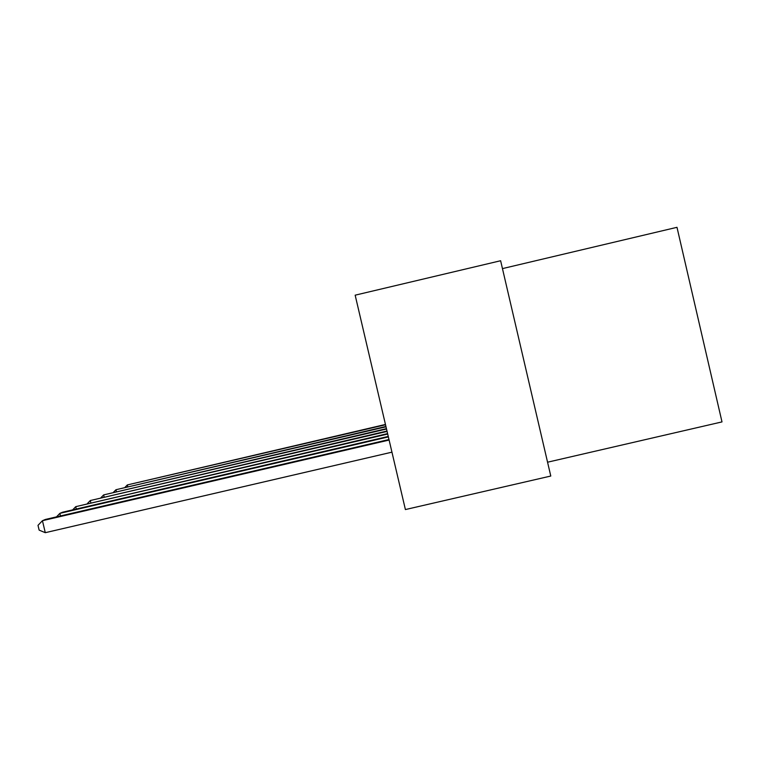 <?xml version="1.0" encoding="UTF-8"?>
<svg xmlns="http://www.w3.org/2000/svg" width="760" height="760" viewBox="0 0 760 760"><rect width="100%" height="100%" fill="white"/><g stroke="black" fill="none" stroke-linecap="round" stroke-linejoin="round"><path stroke-width="1.14" d="M502.455 268.603L676.989 227.316L722 421.904L547.561 462.203M500.622 260.737L355.158 295.174L405.403 509.561L550.781 476.035L500.622 260.737M385.453 424.45L127.348 484.927L385.529 424.764M125.077 487.245L127.348 484.927L127.746 486.628M385.928 426.464L115.966 489.725L386.004 426.806M113.515 492.233L115.966 489.725L116.394 491.558M386.441 428.649L103.654 494.912L386.526 429.02M101.013 497.629L103.654 494.912L104.12 496.897M386.992 431.024L90.297 500.536L387.087 431.423M87.438 503.49L90.297 500.536L90.811 502.702M387.6 433.608L75.753 506.663L387.704 434.045M72.646 509.875L75.753 506.663L76.313 509.029M388.265 436.43L62.51 512.24L59.869 513.351L388.369 436.905M56.487 516.876L59.869 513.351L60.486 515.945M388.987 439.527L45.343 519.469L42.437 520.695L45.286 532.684L391.951 452.162M45.286 532.684L39.14 530.128L38 525.35L42.437 520.695L389.11 440.049"/></g></svg>
